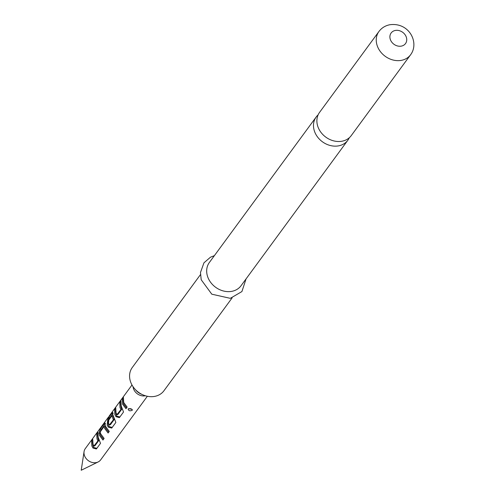 <?xml version="1.0" encoding="UTF-8"?>
<svg xmlns="http://www.w3.org/2000/svg" width="495" height="495" viewBox="0 0 495 495"><rect width="100%" height="100%" fill="white"/><g stroke="black" fill="none" stroke-linecap="round" stroke-linejoin="round"><path stroke-width="0.74" d="M132.301 410.2C129.95 411.296 128.564 410.869 128.137 408.926C130.426 408.332 131.812 408.759 132.301 410.2L132.4 409.885M132.023 409.334L128.477 408.684M410.615 54.735L351.258 135.593A19.645 16.298 -143.7 0 1 342.039 141.205A19.645 16.298 -143.7 0 1 318.099 127.24A19.645 16.298 -143.7 0 1 319.584 112.346L378.941 31.488A19.645 16.298 36.3 0 0 380.531 51.783A19.645 16.298 36.3 0 0 401.389 60.347A19.645 16.298 36.3 0 0 410.615 54.735C419.63 42.725 409.167 22.028 389.782 24.75C385.271 25.647 381.657 27.893 378.941 31.488M93.883 446.032L97.905 440.915L97.001 438.904L96.704 433.738L97.886 432.135L98.177 437.295L100.51 443.359L96.376 448.984L92.955 448.025L91.847 445.921L91.55 440.76L92.732 439.152L93.023 444.318L94.087 446.119L95.015 445.679L98.827 440.482L98.047 438.706L97.62 434.913M96.896 448.284L93.871 447.567L92.893 445.723L92.472 441.936M108.721 432.246L105.72 428.255L105.287 426.628L104.068 426.48L100.2 432.005L100.695 433.868L104.129 438.428L102.948 440.036L99.514 435.47L98.963 433.181L100.324 428.812L104.959 422.872M103.566 439.269L100.565 435.272L100.083 433.267L98.963 433.181M113.98 409.526L109.123 416.159L108.498 423.237L109.358 424.951L110.484 424.605L114.302 419.401L113.089 415.998L111.864 415.856L108.51 420.428L108.739 417.341L112.631 412.422M112.235 427.383L109.209 426.659L108.232 424.828L107.922 420.478M109.605 418.937L109.828 417.786L113.213 413.177L112.124 412.731L115.855 422.458L111.722 428.082L108.3 427.123L107.186 425.026L107.91 417.799L108.677 416.895M109.358 424.951L113.374 419.84L111.975 415.967L112.984 415.918M116.9 414.68L120.916 409.563L120.013 407.552L119.716 402.386L120.898 400.783L121.195 405.943L123.521 412.007L119.394 417.632L115.972 416.672L114.859 414.569L114.562 409.408L115.743 407.8L116.04 412.966L117.098 414.767L118.027 414.327L121.844 409.13L121.065 407.354L120.638 403.561M119.908 416.932L116.882 416.215L115.91 414.371L115.483 410.584M126.584 407.917L123.583 403.92L123.156 400.121M145.388 395.765A9.523 7.901 -143.7 0 1 133.613 389.033A9.523 7.901 -143.7 0 1 133.056 386.713M147.349 396.266L100.646 459.886A9.523 7.901 -143.7 0 1 98.152 461.953A9.523 7.901 -143.7 0 1 84.571 455.833A9.523 7.901 -143.7 0 1 84.063 451.613A9.523 7.901 -143.7 0 1 85.288 448.612L107.91 417.799M100.275 431.646L101.407 429.258L105.54 423.627L104.451 423.182L105.85 426.845L109.284 431.405L108.102 433.014L104.668 428.453L104.068 426.48L105.181 426.542M122.531 404.118L122.234 398.958L123.416 397.349L123.713 402.515L127.141 407.076L125.965 408.684L122.531 404.118M318.13 114.846A19.645 16.298 36.3 0 0 316.181 116.987A19.645 16.298 36.3 0 0 314.696 131.88A19.645 16.298 36.3 0 0 338.63 145.846A19.645 16.298 36.3 0 0 347.849 140.233A19.645 16.298 36.3 0 0 349.303 137.734M200.426 274.669L132.27 367.519A19.645 16.298 36.3 0 0 133.854 387.808A19.645 16.298 36.3 0 0 154.718 396.377A19.645 16.298 36.3 0 0 163.938 390.765L232.099 297.916M316.181 116.987L209.379 262.474A19.645 16.298 36.3 0 0 210.963 282.769A19.645 16.298 36.3 0 0 231.827 291.332A19.645 16.298 36.3 0 0 241.046 285.726L347.849 140.233M141.855 394.354A11.905 9.875 -143.7 0 1 135.463 389.658M123.323 399.403L122.234 398.958M120.805 402.837L119.716 402.386M121.813 408.851L120.873 409.266M121.844 409.13L120.916 409.563M115.651 409.854L114.562 409.408M116.882 416.215L115.972 416.672M109.209 426.659L108.3 427.123M109.828 417.786L108.739 417.341M114.271 419.129L113.33 419.537M114.302 419.401L113.374 419.84M101.407 429.258L100.324 428.812M100.083 433.267L100.2 431.98M97.787 434.189L96.704 433.738M98.802 440.204L97.855 440.618M98.827 440.482L97.905 440.915M92.633 441.206L91.55 440.76M93.871 447.567L92.955 448.025M395.313 30.455A8.929 7.406 36.3 0 0 390.444 39.773A8.929 7.406 36.3 0 0 401.321 46.122A8.929 7.406 36.3 0 0 406.191 36.803A8.929 7.406 36.3 0 0 395.313 30.455M131.992 384.992L109.265 415.955M98.152 461.953L81.223 470.25L84.063 451.613M246.065 278.889L241.913 291.555L230.305 298.337L211.798 294.191L201.199 279.743L200.475 272.504L203.959 262.82L210.48 257.19L214.397 255.643M117.074 414.779L117.989 414.346M111.913 415.831L113.033 415.893M109.531 425.05L110.447 424.623M104.111 426.461L105.231 426.517M94.056 446.131L94.978 445.698"/></g></svg>

